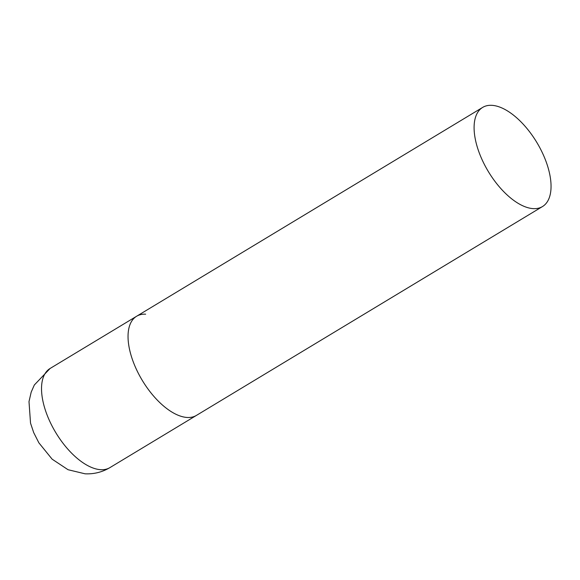 <?xml version="1.0" encoding="UTF-8"?>
<svg xmlns="http://www.w3.org/2000/svg" width="580" height="580" viewBox="0 0 580 580"><rect width="100%" height="100%" fill="white"/><g stroke="black" fill="none" stroke-linecap="round" stroke-linejoin="round"><path stroke-width="0.87" d="M542.488 206.552A57.898 28.275 58.9 0 0 544.903 158.565A57.898 28.275 58.9 0 0 482.654 107.409A57.898 28.275 58.9 0 0 480.24 155.397A57.898 28.275 58.9 0 0 542.488 206.552L109.924 467.611A57.898 28.275 -121.1 0 1 100.876 469.698A57.898 28.275 -121.1 0 1 51.373 424.64A57.898 28.275 -121.1 0 1 50.09 368.474L136.604 316.26A57.898 28.275 58.9 0 0 134.183 364.24A57.898 28.275 58.9 0 0 196.439 415.396A57.898 28.275 -121.1 0 1 187.391 417.484A57.898 28.275 -121.1 0 1 137.888 372.425A57.898 28.275 -121.1 0 1 136.604 316.26A57.898 28.275 -121.1 0 1 145.653 314.179M50.09 368.474L34.329 384.989L31.182 392.145L29 401.607L30.53 423.153L33.705 432.622L38.874 442.83L52.149 459.186L68.049 469.72L85.072 473.809C93.953 474.223 102.232 472.156 109.924 467.611M136.604 316.26L482.654 107.409"/></g></svg>
